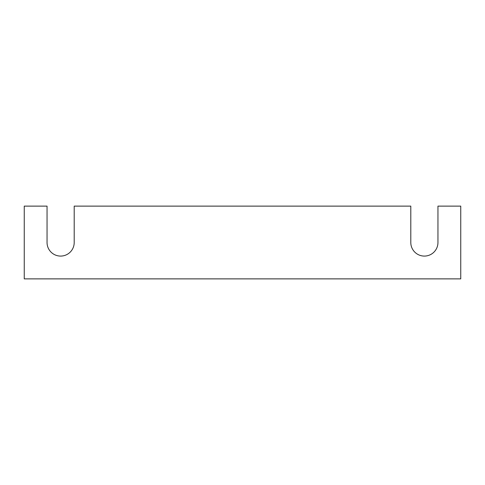 <?xml version="1.0" encoding="UTF-8"?>
<svg xmlns="http://www.w3.org/2000/svg" width="485" height="485" viewBox="0 0 485 485"><rect width="100%" height="100%" fill="white"/><g stroke="black" fill="none" stroke-linecap="round" stroke-linejoin="round"><path stroke-width="0.36" stroke-dasharray="2.42 1.82" d="M460.75 278.875L24.25 278.875L24.25 206.125L47.045 206.125L47.045 242.5A13.58 13.58 0 0 0 60.625 256.08A13.58 13.58 0 0 0 74.205 242.5L74.205 206.125L410.795 206.125L410.795 242.5A13.58 13.58 0 0 0 424.375 256.08A13.58 13.58 0 0 0 437.955 242.5L437.955 206.125L460.75 206.125L460.75 278.875"/><path stroke-width="0.73" d="M460.75 278.875L24.25 278.875L24.25 206.125L47.045 206.125L47.045 242.5A13.58 13.58 0 0 0 60.625 256.08A13.58 13.58 0 0 0 74.205 242.5L74.205 206.125L410.795 206.125L410.795 242.5A13.58 13.58 0 0 0 424.375 256.08A13.58 13.58 0 0 0 437.955 242.5L437.955 206.125L460.75 206.125L460.75 278.875"/></g></svg>
